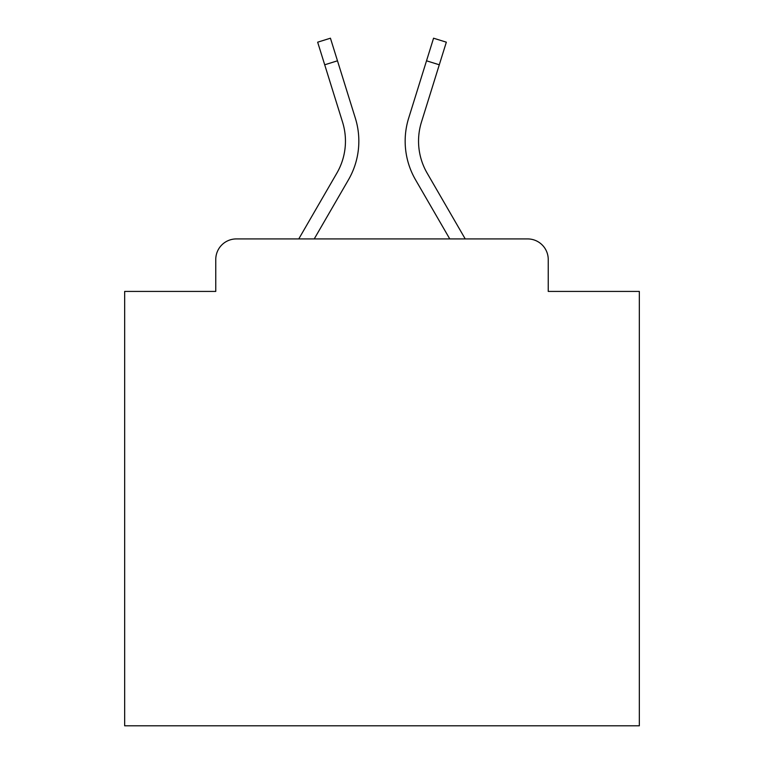 <?xml version="1.0" encoding="UTF-8"?>
<svg xmlns="http://www.w3.org/2000/svg" width="764" height="764" viewBox="0 0 764 764"><rect width="100%" height="100%" fill="white"/><g stroke="black" fill="none" stroke-linecap="round" stroke-linejoin="round"><path stroke-width="1.15" d="M215.763 259.512L215.763 291.418L215.763 259.512A20.59 20.59 0 0 1 236.353 238.922L298.772 238.922L336.867 173.113A63.823 63.823 0 0 0 342.568 122.164L317.662 42.182L330.44 38.2L355.346 118.181A77.202 77.202 0 0 1 348.451 179.817L314.233 238.922L449.767 238.922L415.549 179.817A77.202 77.202 0 0 1 408.654 118.181L433.56 38.2L446.338 42.182L439.29 64.787L426.522 60.805M548.237 291.418L548.237 259.512L548.237 291.418L639.334 291.418L639.334 725.8L124.666 725.8L124.666 291.418L215.763 291.418M548.237 259.512A20.59 20.59 0 0 0 527.647 238.922L236.353 238.922M427.133 173.113A63.823 63.823 0 0 1 421.432 122.164A63.823 63.823 0 0 0 427.133 173.113A63.823 63.823 0 0 1 421.432 122.164A63.823 63.823 0 0 0 427.133 173.113A63.823 63.823 0 0 1 421.432 122.164A63.823 63.823 0 0 0 427.133 173.113A63.823 63.823 0 0 1 421.432 122.164A63.823 63.823 0 0 0 427.133 173.113A63.823 63.823 0 0 1 421.432 122.164A63.823 63.823 0 0 0 427.133 173.113A63.823 63.823 0 0 1 421.432 122.164A63.823 63.823 0 0 0 427.133 173.113A63.823 63.823 0 0 1 421.432 122.164A63.823 63.823 0 0 0 427.133 173.113A63.823 63.823 0 0 1 421.432 122.164A63.823 63.823 0 0 0 427.133 173.113A63.823 63.823 0 0 1 421.432 122.164A63.823 63.823 0 0 0 427.133 173.113A63.823 63.823 0 0 1 421.432 122.164A63.823 63.823 0 0 0 427.133 173.113A63.823 63.823 0 0 1 421.432 122.164A63.823 63.823 0 0 0 427.133 173.113A63.823 63.823 0 0 1 421.432 122.164A63.823 63.823 0 0 0 427.133 173.113A63.823 63.823 0 0 1 421.432 122.164A63.823 63.823 0 0 0 427.133 173.113A63.823 63.823 0 0 1 421.432 122.164A63.823 63.823 0 0 0 427.133 173.113A63.823 63.823 0 0 1 421.432 122.164A63.823 63.823 0 0 0 427.133 173.113A63.823 63.823 0 0 1 421.432 122.164A63.823 63.823 0 0 0 427.133 173.113A63.823 63.823 0 0 1 421.432 122.164A63.823 63.823 0 0 0 427.133 173.113A63.823 63.823 0 0 1 421.432 122.164A63.823 63.823 0 0 0 427.133 173.113A63.823 63.823 0 0 1 421.432 122.164A63.823 63.823 0 0 0 427.133 173.113L465.228 238.922L527.647 238.922M337.478 60.805L355.346 118.181L337.478 60.805L355.346 118.181L337.478 60.805L355.346 118.181L337.478 60.805L355.346 118.181L337.478 60.805L355.346 118.181L337.478 60.805L355.346 118.181L337.478 60.805L355.346 118.181L337.478 60.805L355.346 118.181L337.478 60.805L355.346 118.181L337.478 60.805L355.346 118.181L337.478 60.805L355.346 118.181L337.478 60.805L355.346 118.181L337.478 60.805L355.346 118.181L337.478 60.805L355.346 118.181L337.478 60.805L355.346 118.181L337.478 60.805L355.346 118.181L337.478 60.805L355.346 118.181L337.478 60.805L355.346 118.181L337.478 60.805L355.346 118.181L337.478 60.805L324.71 64.787M336.867 173.113A63.823 63.823 0 0 0 342.568 122.164A63.823 63.823 0 0 1 336.867 173.113A63.823 63.823 0 0 0 342.568 122.164A63.823 63.823 0 0 1 336.867 173.113A63.823 63.823 0 0 0 342.568 122.164A63.823 63.823 0 0 1 336.867 173.113A63.823 63.823 0 0 0 342.568 122.164M421.432 122.164L439.29 64.787"/></g></svg>
